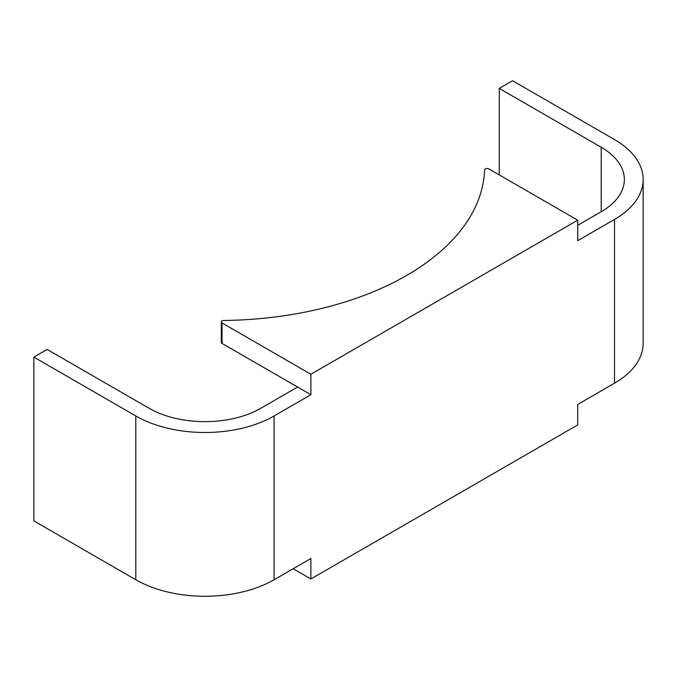 <?xml version="1.0" encoding="UTF-8"?>
<svg xmlns="http://www.w3.org/2000/svg" width="677" height="677" viewBox="0 0 677 677"><rect width="100%" height="100%" fill="white"/><g stroke="black" fill="none" stroke-linecap="round" stroke-linejoin="round"><path stroke-width="1.02" d="M577.718 220.186L488.879 168.895A2.505 1.447 0 0 0 486.171 168.581A2.505 1.447 0 0 0 484.597 169.893A266.408 153.814 0 0 1 223.757 320.483A2.505 1.447 0 0 0 221.303 321.93L221.303 342.401A2.505 1.447 0 0 0 222.039 343.425L310.878 394.716L310.878 374.246L577.718 220.186L577.718 240.665L614.504 219.424A97.793 56.462 0 0 0 643.15 179.498A97.793 56.462 0 0 0 614.504 139.58L512.557 80.724L499.262 88.399L601.21 147.256L601.21 211.749A78.981 45.604 0 0 0 624.346 179.498A78.981 45.604 0 0 0 601.21 147.256M221.303 321.93A2.505 1.447 0 0 0 222.039 322.954L310.878 374.246M293.149 568.739L310.878 578.979L577.718 424.919L577.718 404.448L614.504 383.207A97.793 56.462 0 0 0 643.15 343.281L643.15 179.498M601.21 211.749L577.718 225.306M297.584 387.041L260.797 408.282A78.981 45.604 0 0 1 149.092 408.282L47.145 349.425L33.85 357.101L33.85 520.884L135.798 579.74A97.793 56.462 0 0 0 274.092 579.74L310.878 558.5L310.878 578.979M33.85 357.101L135.798 415.957A97.793 56.462 0 0 0 274.092 415.957L310.878 394.716M499.262 88.399L499.262 174.894M222.039 322.954L222.039 343.425M614.504 219.424L614.504 383.207M274.092 415.957L274.092 579.74M135.798 415.957L135.798 579.74"/></g></svg>
